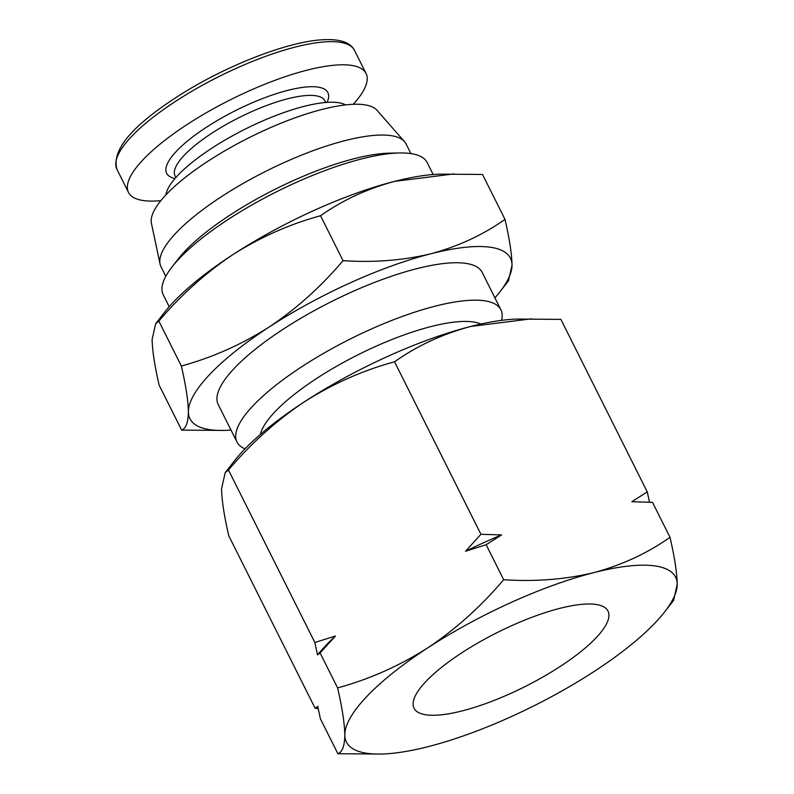 <?xml version="1.0" encoding="UTF-8"?>
<svg xmlns="http://www.w3.org/2000/svg" width="794" height="794" viewBox="0 0 794 794"><rect width="100%" height="100%" fill="white"/><g stroke="black" fill="none" stroke-linecap="round" stroke-linejoin="round"><path stroke-width="1.19" d="M461.929 652.728A108.45 30.38 -26.6 0 1 607.867 610.824A108.45 30.38 -26.6 0 1 560.107 666.533A108.45 30.38 -26.6 0 1 413.922 707.94A108.45 30.38 -26.6 0 1 461.929 652.728M160.864 200.644A132.836 37.219 -26.6 0 1 128.499 192.436A132.836 37.219 -26.6 0 1 187.156 124.499A132.836 37.219 -26.6 0 1 366.064 73.475A132.836 37.219 -26.6 0 1 353.251 104.302M165.926 194.877A102.267 28.653 -26.6 0 1 211.869 148.17A102.267 28.653 -26.6 0 1 345.598 104.907M480.876 324.031A126.514 35.442 153.4 0 0 316.895 378.291A126.514 35.442 153.4 0 0 260.363 434.457M501.56 320.359A147.595 41.348 153.4 0 0 500.905 309.799A147.595 41.348 153.4 0 0 302.127 366.5A147.595 41.348 153.4 0 0 236.959 441.98A147.595 41.348 153.4 0 0 245.018 448.818M165.787 276.322L160.983 266.715A137.054 38.4 -26.6 0 1 160.06 264.055L151.426 223.332A126.514 35.442 -26.6 0 1 208.137 161.103A126.514 35.442 -26.6 0 1 377.071 110.346L404.503 141.64A137.054 38.4 -26.6 0 1 406.081 143.982L410.895 153.579M160.06 264.055A137.054 38.4 -26.6 0 1 221.496 196.634A137.054 38.4 -26.6 0 1 404.503 141.64M500.905 309.799L482.176 272.392A147.595 41.348 153.4 0 0 283.389 329.083A147.595 41.348 153.4 0 0 218.221 404.563L236.959 441.98M169.221 306.702L163.236 294.763A147.595 41.348 -26.6 0 1 171.98 267.002L178.164 259.043A137.054 38.4 -26.6 0 1 230.558 214.727A137.054 38.4 -26.6 0 1 389.646 153.143L399.729 152.964A147.595 41.348 -26.6 0 1 427.192 162.581L433.167 174.521M171.98 267.002A147.595 41.348 -26.6 0 1 228.404 219.283A147.595 41.348 -26.6 0 1 399.729 152.964M428.135 746.648A184.079 51.57 153.4 0 0 594.339 671.337A184.079 51.57 153.4 0 0 664.707 611.817A184.079 51.57 153.4 0 0 677.222 584.324A184.079 51.57 153.4 0 0 593.902 572.613A184.079 51.57 153.4 0 0 427.698 647.914A184.079 51.57 153.4 0 0 344.814 734.936A184.079 51.57 153.4 0 0 380.673 754.052A184.079 51.57 153.4 0 0 428.135 746.648M664.707 611.817L673.58 600.403L677.222 584.324C676.984 572.742 674.582 557.06 670.007 537.3C647.418 553.249 622.049 565.01 593.902 572.613C565.378 579.461 535.295 581.823 503.664 579.699C481.114 606.368 455.796 629.106 427.698 647.914C399.223 665.968 369.19 679.307 337.599 687.912C342.174 707.672 344.576 723.344 344.814 734.936C344.675 745.764 342.373 752.037 337.897 753.734L380.673 754.052M531.583 318.811L470.644 326.473A184.079 51.57 153.4 0 1 518.105 319.059L560.882 319.387L647.269 491.893L649.502 502.195M647.269 491.893L631.835 501.719L652.509 502.344L670.007 537.3M337.897 753.734L320.389 718.769L317.739 706.402L315.158 708.317L228.771 535.811C224.196 516.05 221.794 500.379 221.556 488.786L225.198 472.708L228.474 469.988L314.861 642.505L317.511 654.871L320.091 652.946L337.599 687.912M315.158 708.317L318.166 708.476M503.664 579.699L486.156 544.734L501.59 534.908L480.926 534.293L394.539 361.776C362.947 370.381 332.914 383.72 304.439 401.774C276.342 420.582 251.023 443.32 228.474 469.988M320.091 652.946L335.495 635.984L314.861 642.505M480.926 534.293L465.522 551.254L486.156 544.734M225.198 472.708L234.071 461.294A184.079 51.57 153.4 0 1 304.439 401.774A184.079 51.57 153.4 0 1 470.644 326.473C442.496 334.066 417.128 345.837 394.539 361.776M335.495 635.984A202.013 56.592 153.4 0 0 317.511 654.871M501.59 534.908A202.013 56.592 153.4 0 0 465.522 551.254M494.93 297.859A179.226 50.211 153.4 0 0 499.843 291.934A179.226 50.211 153.4 0 0 512.031 265.156A179.226 50.211 153.4 0 0 430.904 253.752A179.226 50.211 153.4 0 0 269.077 327.078A179.226 50.211 153.4 0 0 188.377 411.798A179.226 50.211 153.4 0 0 223.293 430.417A179.226 50.211 153.4 0 0 230.975 430.04M499.843 291.934L508.478 280.818L512.031 265.156C511.793 253.872 509.45 238.617 505.004 219.372C483.01 234.895 458.307 246.358 430.904 253.752C403.124 260.422 373.835 262.715 343.038 260.65C321.084 286.624 296.43 308.757 269.077 327.078C241.346 344.656 212.107 357.637 181.35 366.014C185.796 385.259 188.138 400.513 188.377 411.798C188.238 422.348 185.995 428.452 181.637 430.1L223.293 430.417M453.979 173.906L394.648 181.36A179.226 50.211 -26.6 0 1 440.859 174.144L482.514 174.462L505.004 219.372M181.637 430.1L159.147 385.189C154.691 365.945 152.349 350.69 152.12 339.405L155.674 323.744L158.86 321.104L181.35 366.014M343.038 260.65L320.538 215.74C289.78 224.116 260.541 237.098 232.821 254.676C205.467 272.997 180.814 295.13 158.86 321.104M155.674 323.744L164.308 312.628A179.226 50.211 -26.6 0 1 232.821 254.676A179.226 50.211 -26.6 0 1 394.648 181.36C367.245 188.754 342.542 200.217 320.538 215.74M175.563 101.354A132.836 37.219 -26.6 0 1 354.471 50.33C352.526 46.588 349.241 43.839 344.626 42.092C339.246 40.077 332.388 39.283 324.061 39.7C288.401 40.861 222.459 66.904 175.166 98.089C131.01 126.871 111.597 150.602 116.916 169.291A132.836 37.219 -26.6 0 1 175.563 101.354M175.861 177.528L175.057 175.911A83.817 23.483 -26.6 0 1 212.058 133.055A83.817 23.483 -26.6 0 1 315.486 95.717A83.817 23.483 -26.6 0 1 324.945 100.858L325.748 102.466M174.998 178.521A90.139 25.249 -26.6 0 1 208.167 126.127A90.139 25.249 -26.6 0 1 317.709 87.062A90.139 25.249 -26.6 0 1 327.068 102.366M128.499 192.436L116.916 169.291M366.064 73.475L354.471 50.33"/></g></svg>
